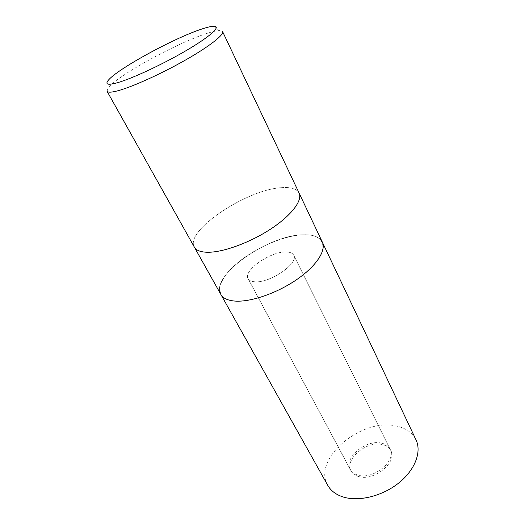 <?xml version="1.0" encoding="UTF-8"?>
<svg xmlns="http://www.w3.org/2000/svg" width="525" height="525" viewBox="0 0 525 525"><rect width="100%" height="100%" fill="white"/><g stroke="black" fill="none" stroke-linecap="round" stroke-linejoin="round"><path stroke-width="0.39" stroke-dasharray="2.62 1.97" d="M285.863 252.007C289.944 252.013 292.563 253.083 293.711 255.209C299.204 263.018 270.368 283.113 255.091 281.813C251.501 281.649 249.178 280.626 248.135 278.736C242.872 270.657 270.303 251.475 285.863 252.007M381.662 443.185C385.685 444.117 388.493 446.099 390.082 449.131C397.103 460.537 373.262 480.132 357.945 475.132C354.368 474.134 351.842 472.297 350.378 469.619C343.291 457.99 366.181 438.979 381.662 443.185M280.855 187.727C290.607 186.874 296.684 188.652 299.099 193.062C296.684 188.652 290.607 186.874 280.855 187.727C246.1 189.847 184.308 231.105 194.355 247.124C184.308 231.105 246.1 189.847 280.855 187.727M235.148 301.094C227.817 300.53 223.053 298.312 220.848 294.433C209.416 275.986 268.761 234.531 303.614 234.767C313.359 234.544 319.594 236.972 322.311 242.064L322.337 242.117M107.047 91.225L108.071 88.036C116.511 76.145 176.321 43.253 206.305 33.633C212.126 31.703 216.49 30.686 219.404 30.575L222.593 31.585M208.149 252.262C200.878 252.217 196.278 250.504 194.355 247.124L194.381 247.17M358.7 476.542C355.117 475.538 352.597 473.694 351.127 471.017C344.033 459.362 366.883 440.357 382.364 444.59C386.387 445.522 389.196 447.51 390.784 450.548C397.819 461.98 374.01 481.563 358.7 476.542M255.078 281.787C251.482 281.617 249.165 280.593 248.115 278.709C242.858 270.631 270.29 251.449 285.849 251.98C289.931 251.987 292.55 253.05 293.698 255.183C299.184 262.992 270.355 283.087 255.078 281.787M220.874 294.479L220.848 294.433C209.416 275.986 268.761 234.531 303.614 234.767C313.359 234.544 319.594 236.972 322.311 242.064M327.79 485.395C311.876 459.047 361.574 417.598 396.126 426.005C405.681 427.96 412.315 432.574 416.017 439.858M303.601 234.78C324.548 233.933 330.212 248.345 311.679 267.232C293.442 286.138 255.511 302.774 235.161 301.081C214.522 299.683 215.729 282.686 233.901 266.063C251.843 249.395 282.863 235.364 303.601 234.78M390.082 449.131L293.711 255.209M213.386 26.25L219.404 30.575M108.032 80.627L108.071 88.036M350.378 469.619L248.135 278.736M351.127 471.017L248.115 278.709M390.784 450.548L293.698 255.183"/><path stroke-width="0.79" d="M299.099 193.062C302.735 200.366 291.618 215.27 270.966 228.861C250.366 242.458 223.604 252.276 208.149 252.262C200.878 252.217 196.278 250.51 194.355 247.124L107.047 91.225C107.894 92.689 111.792 92.453 118.748 90.523C133.54 86.382 162.205 73.343 185.889 59.817C209.626 46.279 224.287 34.696 222.593 31.585L299.099 193.062C302.735 200.366 291.618 215.27 270.966 228.861C250.366 242.458 223.604 252.276 208.149 252.262M235.148 301.094C250.707 302.21 276.852 293.265 296.553 279.713C316.312 266.168 326.458 250.458 322.311 242.064C326.458 250.458 316.312 266.168 296.553 279.713C276.852 293.265 250.707 302.21 235.148 301.094C227.817 300.53 223.053 298.312 220.848 294.433L194.381 247.17M201.141 29.262C206.614 27.405 210.689 26.401 213.386 26.25C221.589 25.745 211.942 35.26 188.639 49.14C165.441 63 133.639 77.989 118.099 82.537C108.314 85.312 104.961 84.676 108.032 80.627C115.972 69.805 172.935 38.581 201.141 29.262M322.337 242.117L416.017 439.858C421.805 451.789 415.15 469.855 398.823 482.934C382.554 496.04 359.067 501.854 343.481 497.083C336.138 494.786 330.901 490.888 327.79 485.395L220.874 294.479M322.311 242.064L299.119 193.108"/></g></svg>
